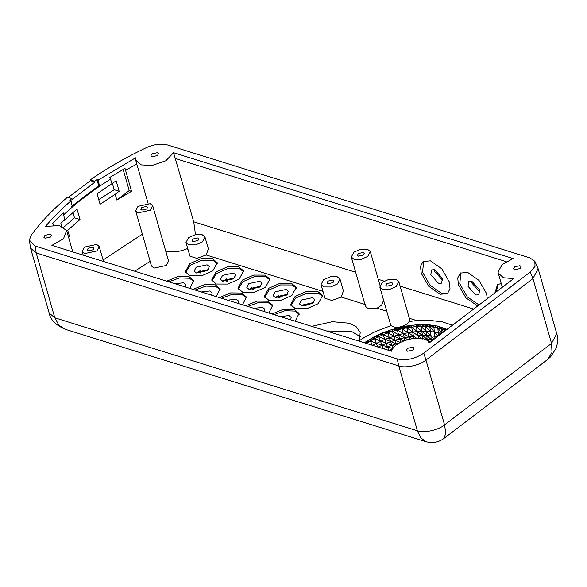 <?xml version="1.0" encoding="UTF-8"?>
<svg xmlns="http://www.w3.org/2000/svg" width="587" height="587" viewBox="0 0 587 587"><rect width="100%" height="100%" fill="white"/><g stroke="black" fill="none" stroke-linecap="round" stroke-linejoin="round"><path stroke-width="0.88" d="M200.064 270.695L196.894 273.116M226.399 278.906L223.229 281.32M251.911 287.513L249.336 289.472M278.348 295.665L277.578 296.252M197.958 240.545L193.064 241.609L192.052 240.758L192.991 239.004L197.885 237.94L198.898 238.792L197.958 240.545M93.164 249.783L88.277 250.84L87.265 249.989L88.204 248.235L93.091 247.178L94.103 248.03L93.164 249.783M146.662 209.045L141.775 210.102L140.763 209.251L141.702 207.497L146.589 206.433L147.601 207.292L146.662 209.045M391.808 285.135L386.921 286.199L385.908 285.348L386.848 283.594L391.734 282.53L392.747 283.382L391.808 285.135M363.294 255.096L358.408 256.159L357.388 255.301L358.334 253.547L363.221 252.491L364.233 253.342L363.294 255.096M332.998 282.633L328.111 283.69L327.091 282.839L328.038 281.085L332.924 280.021L333.937 280.88L332.998 282.633M326.541 330.98L351.569 331.42L360.477 336.813M452.46 325.213L442.349 321.852L428.246 320.216L417.827 320.48L409.212 321.493L406.96 323.98C400.561 327.795 395.286 328.331 391.14 325.594L374.829 331.802L365.349 336.769L358.804 341.04M364.322 342.757L373.868 336.938L382.599 332.88L391.925 329.527L406.409 326.056L415.978 324.868L429.486 324.875L437.557 326.071L447.624 329.564M403.819 340.856L399.681 338.897L395.11 340.211L400.686 342.588L398.544 334.737L384.793 339.337L372.319 345.494L370.463 340.922L365.972 341.597L366.479 343.432M399.534 342.918L396.218 343.872L393.87 336.072L399.681 338.897L404.296 337.789L398.544 334.737L397.223 329.945L387.765 332.88L382.614 332.873L383.186 334.634L374.506 338.677L373.86 336.945M396.533 344.899L396.218 343.872L391.822 345.339L390.612 341.715L386.224 343.402L383.186 334.634L395.11 340.211L390.612 341.715L387.765 332.88L393.87 336.072L392.454 331.31L387.215 331.105L387.765 332.88L383.186 334.634L378.153 334.825M391.925 329.527L392.454 331.31L398.544 334.737L403.254 333.599L401.574 326.988L406.842 327.854L402.029 328.786L396.731 328.155L397.223 329.945L402.029 328.786L407.972 332.69L406.409 326.056L411.626 327.15L406.842 327.854L412.661 332L403.254 333.599L397.223 329.945L391.94 329.527M437.388 336.696L430.902 335.771L430.44 331.545L421.811 331.303L420.967 326.445L416.344 326.68L411.238 325.345L413.497 336.219L404.296 337.789L403.254 333.599L408.912 336.894L407.972 332.69L413.497 336.219L418.025 335.764L415.978 324.868M433.323 339.785L431.188 339.535L430.902 335.771L426.764 335.544L425.45 326.445L420.637 324.633L420.967 326.445L415.985 324.868M438.511 335.837L438.291 332.704L430.44 331.545L429.765 326.688L425.149 324.633L425.45 326.445L420.967 326.445L434.197 339.125M434.974 338.53L433.888 327.164L429.493 324.875L429.765 326.688L425.45 326.445L430.44 331.545M444.836 331.024L444.755 329.967L441.409 328.808L441.85 333.629L438.291 332.704L437.777 327.876L433.639 325.359L433.888 327.164L429.765 326.688L438.005 336.219M396.218 286.515L398.83 281.643L396.012 279.273L389.181 279.243L382.438 282.215L379.826 287.087L382.643 289.457L389.474 289.486L396.218 286.515M445.672 330.386L444.755 329.967L444.572 328.184L446.318 329.894M388.836 350.395L392.945 348.605L391.822 345.339L387.537 346.99L386.224 343.402L381.976 345.259L378.138 334.832M421.811 331.303L412.661 332L418.025 335.764L422.457 335.544L421.811 331.303L416.344 326.68L411.626 327.15L422.457 335.544L426.764 335.544L421.811 331.303M391.676 350.967L388.763 350.212L387.537 346.99L383.384 348.803L381.976 345.259L377.896 347.277L374.506 338.677L366.288 343.373M392.945 348.605L376.282 343.292L370.463 340.922L369.788 339.205M366.75 343.512L369.091 344.246M443.449 332.073L441.409 328.808L433.888 327.164M441.85 333.629L437.777 327.876L437.55 326.071M445.181 330.76L441.644 327.15L441.409 328.808L441.204 327.018M367.704 256.468L370.316 251.596L367.499 249.233L360.667 249.204L353.924 252.175L351.312 257.047L354.122 259.417L360.954 259.439L367.704 256.468M383.59 300.221L381.66 305.145L377.045 308.212L368.262 308.718L365.444 306.348L351.312 257.047M337.408 284.005L340.02 279.133L337.202 276.763L330.371 276.741L323.628 279.713L321.016 284.585L323.826 286.948L330.657 286.977L337.408 284.005M340.02 279.133L343.402 290.947L341.245 297.059L331.89 300.456L325.015 298.269L321.016 284.585M202.361 241.925L204.973 237.053L202.163 234.683L195.332 234.653L188.581 237.625L185.976 242.497L188.787 244.867L195.618 244.896L202.361 241.925M204.973 237.053L208.363 248.866L206.206 254.971L196.85 258.375L189.975 256.189L185.976 242.497M404.935 340.431L404.296 337.789L407.649 339.557M409.381 339.103L408.912 336.894L411.854 338.611M413.886 338.332L413.497 336.219L416.491 338.156M418.399 338.171L418.025 335.764L421.921 338.574M422.933 339.308L422.457 335.544L427.138 339.315L424.518 339.308M430.315 342.074L427.138 339.315L426.764 335.544L431.188 339.535L427.138 339.315L427.241 340.82M385.505 349.36L388.543 350.307M429.324 342.83L428.921 342.808M431.254 341.363L431.188 339.535L432.259 340.599M311.69 326.357L332.359 321.691L349.221 323.224L356.265 326.798L360.198 332.455L359.332 340.665M479.601 289.934L478.838 294.74L475.786 295.012L468.022 286.324L468.778 281.525L471.838 281.246L479.601 289.934M471.706 281.21L472.036 283.272L479.924 291.996M442.393 278.341L441.637 283.139L438.577 283.418L430.821 274.731L431.577 269.932L434.629 269.653L442.393 278.341M434.505 269.616L434.828 271.678L442.723 280.403M477.701 305.996L465.924 297.873L458.418 284.768L457.728 277.952L460.259 273.109L467.678 272.434L479.021 280.425L486.528 293.529L487.32 298.666M479.036 304.976L467.259 296.853L459.753 283.748L460.964 272.647M449.326 281.936L450.009 288.753L447.485 293.595L440.059 294.27L428.723 286.28L421.217 273.175L420.527 266.359L423.051 261.516L430.476 260.833L441.82 268.831L449.326 281.936M448.116 293.038L441.402 293.258L430.058 285.26L422.552 272.155L423.755 261.054M494.922 292.876L497.46 284.702L501.232 283.462M496.257 291.856L498.165 284.24M253.995 308.373L262.594 307.353L264.847 309.246L264.304 311.587M312.6 303.45L301.74 305.812L299.487 303.912L301.579 300.016L312.438 297.66L314.691 299.553L312.6 303.45M313.641 302.518L302.987 304.932L301.945 305.871M174.985 283.756L183.592 282.736L185.844 284.629L185.294 286.962M227.661 300.17L236.26 299.15L238.513 301.043L237.962 303.376M233.597 278.832L222.73 281.188L220.477 279.295L222.568 275.398L233.428 273.043L235.68 274.936L233.597 278.832M234.631 277.893L223.977 280.315L222.943 281.246M207.255 270.622L196.396 272.977L194.143 271.084L196.234 267.188L207.094 264.832L209.346 266.725L207.255 270.622M208.297 269.69L197.643 272.104L196.608 273.043M259.931 287.036L249.071 289.391L246.819 287.498L248.903 283.602L259.77 281.246L262.022 283.139L259.931 287.036M260.966 286.104L250.319 288.518L249.277 289.457M201.326 291.959L209.926 290.939L212.178 292.832L211.628 295.173M286.265 295.246L275.406 297.602L273.153 295.709L275.244 291.812L286.104 289.457L288.356 291.35L286.265 295.246M287.307 294.307L276.653 296.728L275.611 297.66M280.329 316.584L288.936 315.564L291.189 317.457L290.638 319.798M245.726 305.798L256.959 301.102L268.01 301.234L272.742 305.211L268.853 313.003M247.743 306.429L258.559 302.532L268.479 302.87L272.896 306.054M219.391 297.594L230.625 292.891L241.675 293.03L246.408 297.007L242.512 304.8M221.402 298.218L232.225 294.322L242.145 294.667L246.555 297.851M239.188 279.082L227.851 284.071L216.376 284.027L211.65 280.05L216.038 271.869L227.374 266.872L238.843 266.916L243.576 270.901L239.188 279.082M211.966 280.85L216.508 273.505L227.844 268.516L239.313 268.56L243.73 271.737M166.715 281.173L177.956 276.477L189.007 276.609L193.732 280.593L189.843 288.386M168.733 281.804L179.549 277.908L189.476 278.253L193.886 281.437M212.854 270.871L201.517 275.868L190.041 275.824L185.316 271.847L189.704 263.658L201.033 258.669L212.509 258.713L217.241 262.69L212.854 270.871M185.631 272.639L190.173 265.302L201.502 260.305L212.978 260.349L217.388 263.534M193.05 289.384L204.291 284.688L215.341 284.82L220.066 288.797L216.177 296.589M195.067 290.015L205.89 286.118L215.811 286.456L220.22 289.64M265.522 287.285L254.186 292.282L242.717 292.238L237.984 288.261L242.372 280.072L253.709 275.083L265.185 275.127L269.91 279.104L265.522 287.285M238.3 289.053L242.842 281.716L254.178 276.719L265.654 276.763L270.064 279.948M291.856 295.496L280.527 300.485L269.051 300.441L264.319 296.464L268.707 288.283L280.043 283.286L291.519 283.33L296.244 287.314L291.856 295.496M264.642 297.264L269.176 289.919L280.513 284.93L291.988 284.974L296.398 288.151M272.06 314.008L283.301 309.305L294.351 309.444L299.077 313.421L295.188 321.214M274.078 314.632L284.893 310.736L294.821 311.081L299.231 314.265M318.198 303.706L306.862 308.696L295.386 308.652L290.66 304.675L295.048 296.486L306.377 291.497L317.853 291.541L322.586 295.518L318.198 303.706M290.976 305.467L295.518 298.13L306.847 293.133L318.323 293.177L322.733 296.362M71.152 200.688C61.386 209.082 52.823 217.674 45.47 226.443L59.221 225.562L66.639 230.53L63.491 238.77L51.876 245.388L391.434 351.209C394.119 339.939 425.758 333.078 429.038 343.05L513.676 278.59L503.492 277.768L498.282 273.175L498.084 271.891L502.215 264.488L513.119 258.544L173.554 152.723L165.879 160.757L152.055 165.483L141.335 164.918L135.692 160.178L135.56 157.837L98.33 179.989L99.394 185.918L72.216 206.617L71.152 200.688L69.772 200.255L71.988 198.56L67.534 197.173C52.786 209.574 40.635 222.319 31.082 235.409L29.35 240.134L30.575 248.206L36.211 252.946L35.066 246.041L29.35 240.134M68.29 197.408L90.376 180.642L90.273 179.864C107.194 168.139 125.845 157.426 146.236 147.711C154.124 144.226 161.286 143.323 167.721 145.018L529.841 257.862L534.83 261.259L535.014 266.469L530.237 272.052L532.945 278.576L538.125 268.692M530.237 272.052L423.792 353.117C415.031 358.943 406.16 360.873 397.186 358.892L398.8 365.943C405.023 368.526 419.954 365.283 425.957 360.051L423.792 353.117M520.045 268.582L521.087 266.637L519.965 265.684L514.528 266.865L513.486 268.817L514.608 269.763L520.045 268.582M413.05 350.057L414.099 348.113L412.969 347.166L407.539 348.34L406.498 350.292L407.62 351.239L413.05 350.057M417.394 430.785L420.674 437.741L425.868 441.688C432.45 443.486 438.445 442.437 443.831 438.518L445.827 433.279L444.55 424.893L425.957 360.051L532.945 278.576L551.538 343.417L552.022 352.405L547.568 359.523L550.687 356.757L556.183 348.113C557.943 342.441 558.134 337.628 556.762 333.673L551.538 343.417L444.55 424.893C438.548 430.124 423.616 433.367 417.394 430.785L398.8 365.943L36.211 252.946L54.804 317.787L49.176 313.054C50.387 319.798 55.809 325.235 65.443 329.366L58.994 325.337L54.804 317.787L417.394 430.785M150.382 210.205L152.73 205.817L150.199 203.689L137.982 206.338L135.626 210.718L138.165 212.854L150.382 210.205M152.73 205.817L168.579 261.098L166.231 265.478L154.014 268.134L151.483 265.999L135.626 210.718M187.671 248.418L186.673 248.888C179.864 251.654 173.51 252.52 167.618 251.471L165.637 250.81M96.884 250.942L99.24 246.555L96.701 244.427L84.484 247.076L82.136 251.463L84.667 253.591L96.884 250.942M71.533 206.404L98.704 185.705L99.394 185.918M90.273 179.864L94.727 181.251L94.962 182.065L72.223 199.382L71.988 198.56M94.727 181.251L96.943 179.556L98.704 185.705M96.943 179.556L98.33 179.989M90.376 180.642L94.962 182.065M53.278 225.254L52.793 223.361L63.235 212.876L64.753 219.905L77.007 209.045L80.015 219.538L66.808 231.117M112.168 183.79L109.835 177.384L125.009 168.366L131.532 191.296L116.82 200.02L115.177 194.282L100.076 204.261L97.068 193.769L116.145 180.767L119.154 191.259L115.177 194.282M397.186 358.892L35.066 246.041M157.448 155.584L158.497 153.64L157.367 152.693L151.938 153.867L150.896 155.819L152.018 156.766L157.448 155.584M50.46 237.067L51.502 235.116L50.379 234.169L44.95 235.35L43.9 237.295L45.03 238.241L50.46 237.067M61.723 226.237L60.777 222.928L64.753 219.905M63.763 227.206L74.498 217.814L80.015 219.538M74.498 217.814L72.964 212.479M98.755 199.639L114.201 189.711L112.44 183.584M114.201 189.711L119.154 191.259M68.452 236.855L69.405 236.128L68.496 236.994M67.762 230.398L69.405 236.128M116.82 200.02L129.221 190.577L123.153 169.416M129.221 190.577L131.532 191.296M65.539 329.395L425.868 441.688M173.554 152.723L193.747 221.813L195.478 234.624M306.37 305.988L302.987 304.932M227.36 281.364L223.977 280.315M253.694 289.574L250.319 288.518M280.028 297.778L276.653 296.728M201.025 273.16L197.643 272.104M397.348 344.305L378.762 336.571L373.868 336.938M394.809 346.352L374.506 338.677L369.803 339.198M439.854 334.817L438.291 332.704M441.409 328.808L437.557 326.071M436.104 337.672L434.857 336.234M416.763 320.59L409.337 318.271M386.752 311.235L377.045 308.212M365.525 304.624L341.245 297.059M322.953 291.357L206.206 254.971M187.913 249.277L186.673 248.888M167.618 251.471L166.062 252.3M150.14 261.34L134.716 271.201M110.789 178.984C92.68 190.305 76.875 202.339 63.374 215.091M136.815 164.111L125.493 170.259M103.092 259.997L142.355 234.176M193.747 221.813L355.678 272.273M378.263 279.309L384.103 281.136M400.114 286.126L473.687 309.048M506.207 261.626L175.623 158.607M398.83 281.643L410.218 321.346M379.826 287.087L390.891 325.668M370.316 251.596L379.95 285.216M498.282 273.175L502.318 287.248M534.83 261.259L538.169 268.831L556.762 333.673M443.831 438.518L547.576 359.515M99.24 246.555L103.517 261.479M82.136 251.463L83.193 255.147M66.705 230.757L72.766 251.896M135.692 160.178L148.063 203.315M30.583 248.213L49.176 313.054"/></g></svg>
